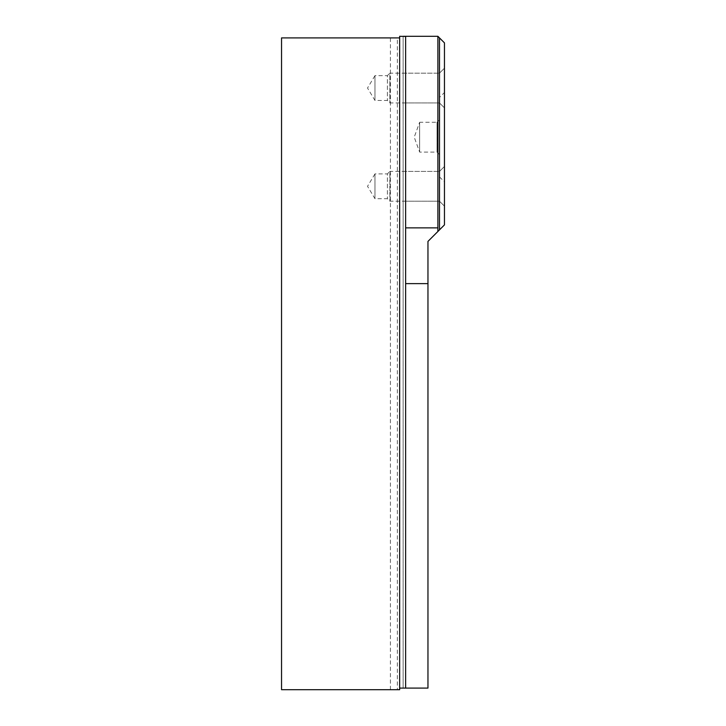<?xml version="1.0" encoding="UTF-8"?>
<svg xmlns="http://www.w3.org/2000/svg" width="726" height="726" viewBox="0 0 726 726"><rect width="100%" height="100%" fill="white"/><g stroke="black" fill="none" stroke-linecap="round" stroke-linejoin="round"><path stroke-width="0.54" stroke-dasharray="3.63 2.72" d="M405.625 73.154L405.625 102.929L405.625 73.154L439.493 73.154L439.493 102.929L439.493 73.154L439.493 102.929L439.493 73.154L444.457 68.19L444.457 107.893L444.457 68.19L444.457 107.893L444.457 68.19L439.493 73.154L389.862 73.154L389.862 102.929L389.862 73.154L387.385 75.631L387.385 100.451L387.385 75.631L374.97 75.631L374.97 100.451L374.97 75.631L367.519 88.037L374.97 100.451L387.385 100.451L389.862 102.929L439.493 102.929L444.457 107.893L439.493 102.929L405.625 102.929M405.625 688.094L405.625 36.445M405.625 171.418L405.625 201.193L405.625 171.418L439.493 171.418L439.493 201.193L439.493 171.418L439.493 201.193L439.493 171.418L444.457 166.454L444.457 206.157L444.457 166.454L444.457 206.157L444.457 166.454L439.493 171.418L389.862 171.418L389.862 201.193L389.862 171.418L387.385 173.895L387.385 198.715L387.385 173.895L374.97 173.895L374.97 198.715L374.97 173.895L367.519 186.31L374.97 198.715L387.385 198.715L389.862 201.193L439.493 201.193L444.457 206.157L439.493 201.193L405.625 201.193M399.663 36.3L403.139 36.3L403.139 688.094L399.663 688.094L399.663 689.7L397.367 689.7L397.367 37.906L399.663 37.906L399.663 36.3M397.367 689.7L281.543 689.7L281.543 37.906L397.367 37.906M437.887 36.3L437.887 231.476L437.887 36.3L403.139 36.3L403.139 688.094L427.959 688.094L427.959 241.404L437.887 231.476M390.425 689.7L390.425 37.906M444.457 92.501L444.457 181.845L444.457 92.501L439.493 97.466L439.493 176.881L439.493 97.466M439.493 154.565L437.016 152.088L419.637 152.088L414.219 137.178L419.637 122.286L419.637 152.061L419.637 122.258L419.637 152.088L419.637 122.258L437.016 122.258L437.016 152.088L437.016 122.258L439.493 119.781L439.493 154.565L439.493 119.781M439.493 229.861L439.493 37.906L439.493 229.861M444.457 224.897L444.457 42.87M439.493 176.881L444.457 181.845"/><path stroke-width="1.09" d="M405.625 688.094L405.625 283.63L427.959 283.63L427.959 688.094L399.663 688.094L399.663 689.7L281.543 689.7L281.543 37.906L399.663 37.906L399.663 688.094M399.663 37.906L399.663 36.3L405.625 36.445L405.625 283.63M437.887 231.476L437.887 36.3L437.887 231.476L444.457 224.897L427.959 241.404L427.959 283.63M403.139 36.3L437.887 36.3L439.493 37.906L439.493 229.861L439.493 37.906L444.457 42.87L444.457 224.897M405.625 227.864L437.887 227.864"/></g></svg>
